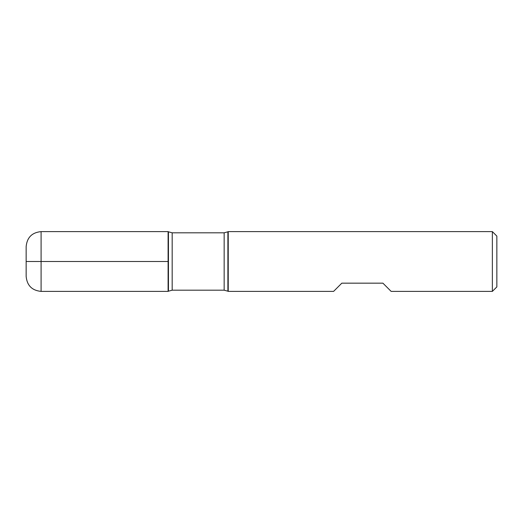 <?xml version="1.0" encoding="UTF-8"?>
<svg xmlns="http://www.w3.org/2000/svg" width="523" height="523" viewBox="0 0 523 523"><rect width="100%" height="100%" fill="white"/><g stroke="black" fill="none" stroke-linecap="round" stroke-linejoin="round"><path stroke-width="0.78" d="M228.231 261.5L228.231 291.383L333.602 291.383L341.82 283.165L382.908 283.165L391.132 291.383L492.365 291.383L492.365 231.617L228.231 231.617L228.231 261.5M168.105 291.383L168.105 231.617L168.105 291.383L168.445 291.193L168.445 231.807L168.105 231.617L41.095 231.617L41.095 261.5L168.105 261.5L26.15 261.5L41.095 261.5L41.095 291.383L168.105 291.383M492.365 231.617L496.85 236.095L496.85 286.905L492.365 291.383M41.095 291.383C32.014 290.5 27.039 285.519 26.15 276.445L26.15 246.555C27.039 237.481 32.014 232.5 41.095 231.617M224.158 232.807L172.178 232.807L172.178 290.193L224.158 290.193L224.158 232.807L227.897 231.807L227.897 291.193L228.231 291.383M227.897 231.807L228.231 231.617M224.158 290.193L227.897 291.193M168.445 291.193L172.178 290.193M172.178 232.807L168.445 231.807"/></g></svg>
